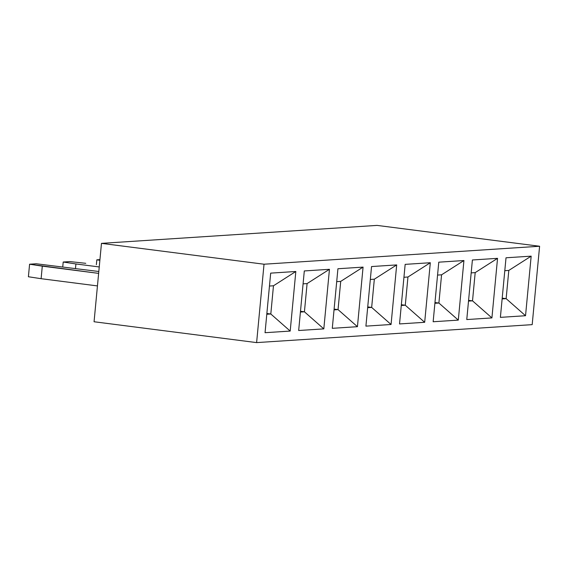<?xml version="1.0" encoding="UTF-8"?>
<svg xmlns="http://www.w3.org/2000/svg" width="568" height="568" viewBox="0 0 568 568"><rect width="100%" height="100%" fill="white"/><g stroke="black" fill="none" stroke-linecap="round" stroke-linejoin="round"><path stroke-width="0.85" d="M377.045 225.397L539.6 246.249L532.188 324.64L539.6 246.249L377.045 225.397L101.473 243.36L264.028 264.219L539.6 246.249L264.028 264.219L256.615 342.603L532.188 324.64L256.615 342.603L94.061 321.751L256.615 342.603L264.028 264.219L101.473 243.36L94.061 321.751L101.473 243.36L377.045 225.397M430.31 262.728L424.679 322.297L399.531 323.938L405.161 264.368L430.31 262.728L405.161 264.368L399.531 323.938L424.679 322.297L430.31 262.728L407.952 277.006L430.31 262.728M270.68 273.13L295.829 271.49L290.198 331.066L265.05 332.706L270.68 273.13L265.05 332.706L290.198 331.066L295.829 271.49L270.68 273.13M304.306 270.943L329.454 269.303L323.817 328.879L298.669 330.512L304.306 270.943L298.669 330.512L323.817 328.879L329.454 269.303L304.306 270.943M337.924 268.749L363.073 267.109L357.435 326.685L332.287 328.325L337.924 268.749L332.287 328.325L357.435 326.685L363.073 267.109L337.924 268.749M371.543 266.555L396.691 264.915L391.061 324.491L365.913 326.131L371.543 266.555L365.913 326.131L391.061 324.491L396.691 264.915L371.543 266.555M438.78 262.175L463.928 260.534L458.298 320.111L433.15 321.751L438.78 262.175L433.15 321.751L458.298 320.111L463.928 260.534L438.78 262.175M472.399 259.981L497.547 258.341L491.916 317.917L466.768 319.557L472.399 259.981L466.768 319.557L491.916 317.917L497.547 258.341L472.399 259.981M506.017 257.787L531.165 256.154L525.535 315.723L500.387 317.363L506.017 257.787L500.387 317.363L525.535 315.723L531.165 256.154L506.017 257.787M403.94 277.269L407.952 277.006L405.282 305.222L424.679 322.297L405.282 305.222L401.271 305.485L405.282 305.222L407.952 277.006L403.94 277.269M437.559 275.075L441.57 274.813L463.928 260.534L441.57 274.813L438.901 303.035L458.298 320.111L438.901 303.035L434.889 303.298L438.901 303.035L441.57 274.813L437.559 275.075M471.177 272.881L475.189 272.619L497.547 258.341L475.189 272.619L472.519 300.841L491.916 317.917L472.519 300.841L468.515 301.104L472.519 300.841L475.189 272.619L471.177 272.881M504.796 270.695L508.807 270.432L531.165 256.154L508.807 270.432L506.138 298.647L525.535 315.723L506.138 298.647L502.133 298.91L506.138 298.647L508.807 270.432L504.796 270.695M401.349 304.718L405.282 305.222L401.349 304.718M434.967 302.531L438.901 303.035L434.967 302.531M468.586 300.337L472.519 300.841L468.586 300.337M502.204 298.143L506.138 298.647L502.204 298.143M370.322 279.456L374.333 279.193L396.691 264.915L374.333 279.193L371.664 307.416L391.061 324.491L371.664 307.416L367.652 307.678L371.664 307.416L374.333 279.193L370.322 279.456M336.703 281.65L340.708 281.387L363.073 267.109L340.708 281.387L338.045 309.61L357.435 326.685L338.045 309.61L334.034 309.872L338.045 309.61L340.708 281.387L336.703 281.65M303.085 283.844L307.089 283.581L329.454 269.303L307.089 283.581L304.427 311.796L323.817 328.879L304.427 311.796L300.415 312.059L304.427 311.796L307.089 283.581L303.085 283.844M269.466 286.031L273.471 285.775L295.829 271.49L273.471 285.775L270.808 313.99L290.198 331.066L270.808 313.99L266.797 314.253L270.808 313.99L273.471 285.775L269.466 286.031M367.723 306.912L371.664 307.416L367.723 306.912M334.105 309.106L338.045 309.61L334.105 309.106M300.486 311.292L304.427 311.796L300.486 311.292M266.868 313.486L270.808 313.99L266.868 313.486M85.761 263.318L69.878 261.585L85.761 263.318M62.75 266.868L63.204 262.018L69.878 261.585L63.204 262.018L62.75 266.868M75.48 268.501L75.913 263.957L63.204 262.018L75.913 263.957L75.48 268.501M99.244 266.953L75.913 263.957L99.244 266.953M99.869 260.293L96.823 259.825L96.368 264.674L96.823 259.825L99.932 259.626L96.823 259.825L99.869 260.293M42.295 266.151L41.109 278.689L97.447 285.917L41.109 278.689L42.295 266.151L29.586 264.212L28.4 276.751L41.109 278.689L28.4 276.751L29.586 264.212L36.26 263.772L98.811 271.497L36.26 263.772L29.586 264.212L98.633 273.378L42.295 266.151"/></g></svg>
